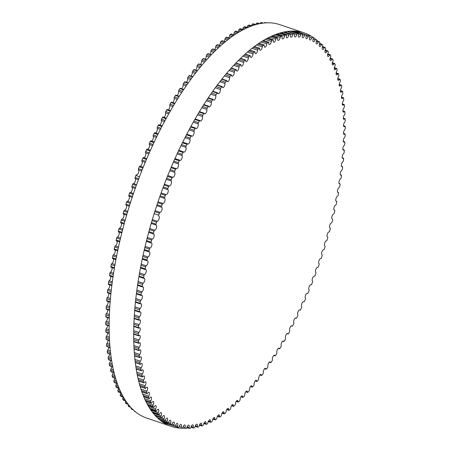 <?xml version="1.0" encoding="UTF-8"?>
<svg xmlns="http://www.w3.org/2000/svg" width="451" height="451" viewBox="0 0 451 451"><rect width="100%" height="100%" fill="white"/><g stroke="black" fill="none" stroke-linecap="round" stroke-linejoin="round"><path stroke-width="0.68" d="M168.629 422.136A2.655 1.077 -71.3 0 1 170.388 420.27A2.655 1.077 -71.3 0 1 170.517 423.252A0.992 0.406 108.7 0 0 170.546 424.357A206.462 83.976 108.7 0 0 171.301 424.752A0.992 0.406 108.7 0 0 171.324 424.763A0.992 0.406 108.7 0 0 171.994 424.019A2.655 1.077 -71.3 0 1 173.798 422.046A2.655 1.077 -71.3 0 1 173.973 424.91A0.992 0.406 108.7 0 0 174.024 425.981A206.462 83.976 108.7 0 0 174.813 426.285A0.992 0.406 108.7 0 0 174.819 426.285A0.992 0.406 108.7 0 0 175.512 425.507A2.655 1.077 -71.3 0 1 177.356 423.416A2.655 1.077 -71.3 0 1 177.564 426.167A0.992 0.406 108.7 0 0 177.643 427.198A0.992 0.406 108.7 0 0 177.649 427.198A206.462 83.976 108.7 0 0 178.466 427.413A0.992 0.406 108.7 0 0 179.16 426.584A2.655 1.077 -71.3 0 1 181.043 424.38A2.655 1.077 -71.3 0 1 181.291 427.018A0.992 0.406 108.7 0 0 181.381 428.005A0.992 0.406 108.7 0 0 181.409 428.01A206.462 83.976 108.7 0 0 182.255 428.134A0.992 0.406 108.7 0 0 182.943 427.26A2.655 1.077 -71.3 0 1 184.865 424.943A2.655 1.077 -71.3 0 1 185.141 427.463A0.992 0.406 108.7 0 0 185.243 428.405A0.992 0.406 108.7 0 0 185.288 428.416A206.462 83.976 108.7 0 0 186.162 428.45A0.992 0.406 108.7 0 0 186.844 427.531A2.655 1.077 -71.3 0 1 188.8 425.096A2.655 1.077 -71.3 0 1 189.11 427.503A0.992 0.406 108.7 0 0 189.223 428.399A0.992 0.406 108.7 0 0 189.29 428.411A206.462 83.976 108.7 0 0 190.187 428.354A0.992 0.406 108.7 0 0 190.863 427.39A2.655 1.077 -71.3 0 1 192.848 424.842A2.655 1.077 -71.3 0 1 193.186 427.131A0.992 0.406 108.7 0 0 193.31 427.988A0.992 0.406 108.7 0 0 193.394 427.993A206.462 83.976 108.7 0 0 194.319 427.847A0.992 0.406 108.7 0 0 194.984 426.843A2.655 1.077 -71.3 0 1 197.002 424.177A2.655 1.077 -71.3 0 1 197.363 426.358A0.992 0.406 108.7 0 0 197.499 427.17A0.992 0.406 108.7 0 0 197.606 427.176A206.462 83.976 108.7 0 0 198.547 426.939A0.992 0.406 108.7 0 0 199.207 425.896A2.655 1.077 -71.3 0 1 201.247 423.111A2.655 1.077 -71.3 0 1 201.636 425.175A0.992 0.406 108.7 0 0 201.777 425.947A0.992 0.406 108.7 0 0 201.907 425.947A206.462 83.976 108.7 0 0 202.865 425.62A0.992 0.406 108.7 0 0 203.514 424.538A2.655 1.077 -71.3 0 1 205.583 421.646A2.655 1.077 -71.3 0 1 205.989 423.59A0.992 0.406 108.7 0 0 206.141 424.323A0.992 0.406 108.7 0 0 206.287 424.312A206.462 83.976 108.7 0 0 207.268 423.895A0.992 0.406 108.7 0 0 207.9 422.784A2.655 1.077 -71.3 0 1 209.991 419.774A2.655 1.077 -71.3 0 1 210.42 421.612A0.992 0.406 108.7 0 0 210.578 422.299A0.992 0.406 108.7 0 0 210.747 422.277A206.462 83.976 108.7 0 0 211.739 421.775A0.992 0.406 108.7 0 0 212.359 420.631A2.655 1.077 -71.3 0 1 214.473 417.508A2.655 1.077 -71.3 0 1 214.913 419.233A0.992 0.406 108.7 0 0 215.076 419.881A0.992 0.406 108.7 0 0 215.268 419.847A206.462 83.976 108.7 0 0 216.277 419.255A0.992 0.406 108.7 0 0 216.875 418.083A2.655 1.077 -71.3 0 1 219.006 414.847A2.655 1.077 -71.3 0 1 219.462 416.465A0.992 0.406 108.7 0 0 219.631 417.074A0.992 0.406 108.7 0 0 219.846 417.023A206.462 83.976 108.7 0 0 220.86 416.352A0.992 0.406 108.7 0 0 221.447 415.145A2.655 1.077 -71.3 0 1 223.595 411.802A2.655 1.077 -71.3 0 1 224.057 413.313A0.992 0.406 108.7 0 0 224.232 413.883A0.992 0.406 108.7 0 0 224.468 413.821A206.462 83.976 108.7 0 0 225.494 413.06A0.992 0.406 108.7 0 0 226.064 411.831A2.655 1.077 -71.3 0 1 228.217 408.38A2.655 1.077 -71.3 0 1 228.691 409.784A0.992 0.406 108.7 0 0 228.866 410.309A0.992 0.406 108.7 0 0 229.125 410.235A206.462 83.976 108.7 0 0 230.157 409.39A0.992 0.406 108.7 0 0 230.709 408.138A2.655 1.077 -71.3 0 1 231.543 405.579A2.655 1.077 -71.3 0 1 232.874 404.581A2.655 1.077 -71.3 0 1 233.353 405.883A0.992 0.406 108.7 0 0 233.528 406.374A0.992 0.406 108.7 0 0 233.81 406.278A206.462 83.976 108.7 0 0 234.847 405.353A0.992 0.406 108.7 0 0 235.377 404.085A2.655 1.077 -71.3 0 1 236.189 401.463A2.655 1.077 -71.3 0 1 237.553 400.42A2.655 1.077 -71.3 0 1 238.032 401.621A0.992 0.406 108.7 0 0 238.207 402.072A0.992 0.406 108.7 0 0 238.511 401.954A206.462 83.976 108.7 0 0 239.554 400.95A0.992 0.406 108.7 0 0 240.062 399.665A2.655 1.077 -71.3 0 1 240.845 396.993A2.655 1.077 -71.3 0 1 242.238 395.899A2.655 1.077 -71.3 0 1 242.717 397.01A0.992 0.406 108.7 0 0 242.897 397.421A0.992 0.406 108.7 0 0 243.219 397.28A206.462 83.976 108.7 0 0 244.262 396.198A0.992 0.406 108.7 0 0 244.746 394.901A2.655 1.077 -71.3 0 1 245.507 392.173A2.655 1.077 -71.3 0 1 246.922 391.034A2.655 1.077 -71.3 0 1 247.402 392.049A0.992 0.406 108.7 0 0 247.576 392.426A0.992 0.406 108.7 0 0 247.926 392.263A206.462 83.976 108.7 0 0 248.963 391.107A0.992 0.406 108.7 0 0 249.426 389.794A2.655 1.077 -71.3 0 1 250.158 387.02A2.655 1.077 -71.3 0 1 251.602 385.836A2.655 1.077 -71.3 0 1 252.075 386.755A0.992 0.406 108.7 0 0 252.25 387.099A0.992 0.406 108.7 0 0 252.616 386.907A206.462 83.976 108.7 0 0 253.654 385.678A0.992 0.406 108.7 0 0 254.093 384.359A2.655 1.077 -71.3 0 1 254.792 381.54A2.655 1.077 -71.3 0 1 256.264 380.306A2.655 1.077 -71.3 0 1 256.726 381.14A0.992 0.406 108.7 0 0 256.895 381.45A0.992 0.406 108.7 0 0 257.29 381.23A206.462 83.976 108.7 0 0 258.316 379.934A0.992 0.406 108.7 0 0 258.733 378.609A2.655 1.077 -71.3 0 1 259.398 375.751A2.655 1.077 -71.3 0 1 260.898 374.465A2.655 1.077 -71.3 0 1 261.343 375.209A0.992 0.406 108.7 0 0 261.512 375.491A0.992 0.406 108.7 0 0 261.93 375.243A206.462 83.976 108.7 0 0 262.95 373.879A0.992 0.406 108.7 0 0 263.333 372.549A2.655 1.077 -71.3 0 1 263.965 369.657A2.655 1.077 -71.3 0 1 265.492 368.32A2.655 1.077 -71.3 0 1 265.927 368.986A0.992 0.406 108.7 0 0 266.09 369.234A0.992 0.406 108.7 0 0 266.524 368.957A206.462 83.976 108.7 0 0 267.533 367.526A0.992 0.406 108.7 0 0 267.894 366.195A2.655 1.077 -71.3 0 1 268.486 363.269A2.655 1.077 -71.3 0 1 270.036 361.882A2.655 1.077 -71.3 0 1 270.459 362.469A0.992 0.406 108.7 0 0 270.611 362.694A0.992 0.406 108.7 0 0 271.074 362.384A206.462 83.976 108.7 0 0 272.071 360.89A0.992 0.406 108.7 0 0 272.404 359.565A2.655 1.077 -71.3 0 1 272.956 356.611A2.655 1.077 -71.3 0 1 274.529 355.174A2.655 1.077 -71.3 0 1 274.93 355.687A0.992 0.406 108.7 0 0 275.076 355.878A0.992 0.406 108.7 0 0 275.555 355.54A206.462 83.976 108.7 0 0 276.542 353.99A0.992 0.406 108.7 0 0 276.846 352.665A2.655 1.077 -71.3 0 1 277.354 349.688A2.655 1.077 -71.3 0 1 278.955 348.2A2.655 1.077 -71.3 0 1 279.332 348.646A0.992 0.406 108.7 0 0 279.473 348.809A0.992 0.406 108.7 0 0 279.975 348.437A206.462 83.976 108.7 0 0 280.939 346.83A0.992 0.406 108.7 0 0 281.215 345.517A2.655 1.077 -71.3 0 1 281.678 342.523A2.655 1.077 -71.3 0 1 283.301 340.973A2.655 1.077 -71.3 0 1 283.656 341.356A0.992 0.406 108.7 0 0 283.786 341.497A0.992 0.406 108.7 0 0 284.31 341.086A206.462 83.976 108.7 0 0 285.257 339.434A0.992 0.406 108.7 0 0 285.506 338.126A2.655 1.077 -71.3 0 1 285.923 335.121A2.655 1.077 -71.3 0 1 287.569 333.52A2.655 1.077 -71.3 0 1 287.896 333.841A0.992 0.406 108.7 0 0 288.014 333.96A0.992 0.406 108.7 0 0 288.561 333.514A206.462 83.976 108.7 0 0 289.486 331.812A0.992 0.406 108.7 0 0 289.7 330.515A2.655 1.077 -71.3 0 1 290.066 327.499A2.655 1.077 -71.3 0 1 291.741 325.847A2.655 1.077 -71.3 0 1 292.039 326.112A0.992 0.406 108.7 0 0 292.147 326.214A0.992 0.406 108.7 0 0 292.71 325.729A206.462 83.976 108.7 0 0 293.612 323.976A0.992 0.406 108.7 0 0 293.798 322.702A2.655 1.077 -71.3 0 1 294.114 319.68A2.655 1.077 -71.3 0 1 295.811 317.972A2.655 1.077 -71.3 0 1 296.076 318.186A0.992 0.406 108.7 0 0 296.177 318.265A0.992 0.406 108.7 0 0 296.758 317.741A206.462 83.976 108.7 0 0 297.637 315.954A0.992 0.406 108.7 0 0 297.79 314.697A2.655 1.077 -71.3 0 1 298.055 311.675A2.655 1.077 -71.3 0 1 299.774 309.916A2.655 1.077 -71.3 0 1 300.005 310.079A0.992 0.406 108.7 0 0 300.09 310.141A0.992 0.406 108.7 0 0 300.687 309.583A206.462 83.976 108.7 0 0 301.544 307.751A0.992 0.406 108.7 0 0 301.668 306.517A2.655 1.077 -71.3 0 1 301.877 303.506A2.655 1.077 -71.3 0 1 303.619 301.685A2.655 1.077 -71.3 0 1 303.811 301.809A0.992 0.406 108.7 0 0 303.884 301.86A0.992 0.406 108.7 0 0 304.498 301.257A206.462 83.976 108.7 0 0 305.327 299.396A0.992 0.406 108.7 0 0 305.417 298.179A2.655 1.077 -71.3 0 1 305.569 295.18A2.655 1.077 -71.3 0 1 307.334 293.302A2.655 1.077 -71.3 0 1 307.486 293.392A0.992 0.406 108.7 0 0 307.548 293.426A0.992 0.406 108.7 0 0 308.18 292.784A206.462 83.976 108.7 0 0 308.98 290.895A0.992 0.406 108.7 0 0 309.042 289.705A2.655 1.077 -71.3 0 1 309.127 286.723A2.655 1.077 -71.3 0 1 310.914 284.79A2.655 1.077 -71.3 0 1 311.032 284.846A0.992 0.406 108.7 0 0 311.072 284.869A0.992 0.406 108.7 0 0 311.726 284.186A206.462 83.976 108.7 0 0 312.492 282.27A0.992 0.406 108.7 0 0 312.52 281.108A2.655 1.077 -71.3 0 1 312.549 278.149A2.655 1.077 -71.3 0 1 314.358 276.159A2.655 1.077 -71.3 0 1 314.426 276.192A0.992 0.406 108.7 0 0 314.454 276.204A0.992 0.406 108.7 0 0 315.125 275.476A206.462 83.976 108.7 0 0 315.858 273.537A0.992 0.406 108.7 0 0 315.852 272.41A2.655 1.077 -71.3 0 1 315.824 269.472A2.655 1.077 -71.3 0 1 317.651 267.426A2.655 1.077 -71.3 0 1 317.679 267.437A0.992 0.406 108.7 0 0 317.684 267.443A0.992 0.406 108.7 0 0 318.372 266.671A206.462 83.976 108.7 0 0 319.071 264.714A0.992 0.406 108.7 0 0 319.037 263.621A2.655 1.077 -71.3 0 1 318.93 260.746A2.655 1.077 -71.3 0 1 320.768 258.615A0.992 0.406 108.7 0 0 321.462 257.797A206.462 83.976 108.7 0 0 322.121 255.83A0.992 0.406 108.7 0 0 322.053 254.77A2.655 1.077 -71.3 0 1 321.867 251.985A2.655 1.077 -71.3 0 1 323.694 249.73A0.992 0.406 108.7 0 0 324.382 248.867A206.462 83.976 108.7 0 0 325.008 246.889A0.992 0.406 108.7 0 0 324.923 245.868A0.992 0.406 108.7 0 0 324.912 245.868A2.655 1.077 -71.3 0 1 324.872 245.857A2.655 1.077 -71.3 0 1 324.652 243.134A2.655 1.077 -71.3 0 1 326.451 240.806A0.992 0.406 108.7 0 0 327.138 239.898A206.462 83.976 108.7 0 0 327.719 237.914A0.992 0.406 108.7 0 0 327.629 236.938A0.992 0.406 108.7 0 0 327.595 236.933A2.655 1.077 -71.3 0 1 327.505 236.91A2.655 1.077 -71.3 0 1 327.268 234.249A2.655 1.077 -71.3 0 1 329.033 231.865A0.992 0.406 108.7 0 0 329.715 230.912A206.462 83.976 108.7 0 0 330.256 228.928A0.992 0.406 108.7 0 0 330.149 227.997A0.992 0.406 108.7 0 0 330.098 227.986A2.655 1.077 -71.3 0 1 329.963 227.964A2.655 1.077 -71.3 0 1 329.709 225.359A2.655 1.077 -71.3 0 1 331.434 222.918A0.992 0.406 108.7 0 0 332.105 221.926A206.462 83.976 108.7 0 0 332.613 219.941A0.992 0.406 108.7 0 0 332.494 219.056A0.992 0.406 108.7 0 0 332.421 219.045A2.655 1.077 -71.3 0 1 332.229 219.023A2.655 1.077 -71.3 0 1 331.959 216.48A2.655 1.077 -71.3 0 1 333.655 213.988A0.992 0.406 108.7 0 0 334.315 212.962A206.462 83.976 108.7 0 0 334.777 210.983A0.992 0.406 108.7 0 0 334.648 210.138A0.992 0.406 108.7 0 0 334.557 210.132A2.655 1.077 -71.3 0 1 334.309 210.115A2.655 1.077 -71.3 0 1 334.028 207.629A2.655 1.077 -71.3 0 1 335.679 205.098A0.992 0.406 108.7 0 0 336.328 204.032A206.462 83.976 108.7 0 0 336.745 202.065A0.992 0.406 108.7 0 0 336.609 201.259A0.992 0.406 108.7 0 0 336.497 201.259A2.655 1.077 -71.3 0 1 336.198 201.259A2.655 1.077 -71.3 0 1 335.899 198.829A2.655 1.077 -71.3 0 1 337.511 196.258A0.992 0.406 108.7 0 0 338.149 195.153A206.462 83.976 108.7 0 0 338.521 193.203A0.992 0.406 108.7 0 0 338.374 192.447A0.992 0.406 108.7 0 0 338.244 192.453A2.655 1.077 -71.3 0 1 337.889 192.464A2.655 1.077 -71.3 0 1 337.573 190.091A2.655 1.077 -71.3 0 1 339.146 187.492A0.992 0.406 108.7 0 0 339.766 186.359A206.462 83.976 108.7 0 0 340.099 184.425A0.992 0.406 108.7 0 0 339.941 183.709A0.992 0.406 108.7 0 0 339.789 183.72A2.655 1.077 -71.3 0 1 339.377 183.76A2.655 1.077 -71.3 0 1 339.051 181.443A2.655 1.077 -71.3 0 1 340.578 178.816A0.992 0.406 108.7 0 0 341.182 177.649A206.462 83.976 108.7 0 0 341.469 175.738A0.992 0.406 108.7 0 0 341.306 175.067A0.992 0.406 108.7 0 0 341.131 175.089A2.655 1.077 -71.3 0 1 340.663 175.151A2.655 1.077 -71.3 0 1 340.319 172.896A2.655 1.077 -71.3 0 1 341.802 170.247A0.992 0.406 108.7 0 0 342.394 169.052A206.462 83.976 108.7 0 0 342.636 167.169A0.992 0.406 108.7 0 0 342.467 166.537A0.992 0.406 108.7 0 0 342.27 166.571A2.655 1.077 -71.3 0 1 341.745 166.673A2.655 1.077 -71.3 0 1 341.39 164.468A2.655 1.077 -71.3 0 1 342.822 161.808A0.992 0.406 108.7 0 0 343.397 160.584A206.462 83.976 108.7 0 0 343.589 158.735A0.992 0.406 108.7 0 0 343.42 158.138A0.992 0.406 108.7 0 0 343.2 158.188A2.655 1.077 -71.3 0 1 342.613 158.329A2.655 1.077 -71.3 0 1 342.247 156.181A2.655 1.077 -71.3 0 1 343.634 153.509A0.992 0.406 108.7 0 0 344.186 152.263A206.462 83.976 108.7 0 0 344.333 150.448A0.992 0.406 108.7 0 0 344.158 149.895A0.992 0.406 108.7 0 0 343.921 149.957A2.655 1.077 -71.3 0 1 343.273 150.138A2.655 1.077 -71.3 0 1 342.895 148.052A2.655 1.077 -71.3 0 1 344.231 145.369A0.992 0.406 108.7 0 0 344.767 144.106A206.462 83.976 108.7 0 0 344.868 142.324A0.992 0.406 108.7 0 0 344.694 141.811A0.992 0.406 108.7 0 0 344.429 141.896A2.655 1.077 -71.3 0 1 343.724 142.121A2.655 1.077 -71.3 0 1 343.329 140.092A2.655 1.077 -71.3 0 1 344.62 137.408A0.992 0.406 108.7 0 0 345.133 136.129A206.462 83.976 108.7 0 0 345.19 134.392A0.992 0.406 108.7 0 0 345.009 133.913A0.992 0.406 108.7 0 0 344.722 134.02A2.655 1.077 -71.3 0 1 343.961 134.297A2.655 1.077 -71.3 0 1 343.555 132.323A2.655 1.077 -71.3 0 1 344.795 129.64A0.992 0.406 108.7 0 0 345.291 128.343A206.462 83.976 108.7 0 0 345.291 126.652A0.992 0.406 108.7 0 0 345.116 126.218A0.992 0.406 108.7 0 0 344.806 126.342A2.655 1.077 -71.3 0 1 343.978 126.675A2.655 1.077 -71.3 0 1 343.566 124.758A2.655 1.077 -71.3 0 1 344.756 122.086A0.992 0.406 108.7 0 0 345.229 120.778A206.462 83.976 108.7 0 0 345.184 119.132A0.992 0.406 108.7 0 0 345.004 118.731A0.992 0.406 108.7 0 0 344.671 118.878A2.655 1.077 -71.3 0 1 343.786 119.278A2.655 1.077 -71.3 0 1 343.369 117.418A2.655 1.077 -71.3 0 1 344.508 114.757A0.992 0.406 108.7 0 0 344.953 113.438A206.462 83.976 108.7 0 0 344.863 111.848A0.992 0.406 108.7 0 0 344.682 111.482A0.992 0.406 108.7 0 0 344.327 111.651A2.655 1.077 -71.3 0 1 343.386 112.113A2.655 1.077 -71.3 0 1 342.952 110.309A2.655 1.077 -71.3 0 1 344.04 107.665A0.992 0.406 108.7 0 0 344.463 106.34A206.462 83.976 108.7 0 0 344.327 104.807A0.992 0.406 108.7 0 0 344.147 104.474A0.992 0.406 108.7 0 0 343.775 104.671A2.655 1.077 -71.3 0 1 342.766 105.207A2.655 1.077 -71.3 0 1 342.332 103.454A2.655 1.077 -71.3 0 1 343.363 100.832A0.992 0.406 108.7 0 0 343.758 99.502A206.462 83.976 108.7 0 0 343.577 98.025A0.992 0.406 108.7 0 0 343.403 97.726A0.992 0.406 108.7 0 0 343.002 97.952A2.655 1.077 -71.3 0 1 341.937 98.56A2.655 1.077 -71.3 0 1 341.492 96.864A2.655 1.077 -71.3 0 1 342.478 94.265A0.992 0.406 108.7 0 0 342.845 92.94A206.462 83.976 108.7 0 0 342.613 91.525A0.992 0.406 108.7 0 0 342.45 91.254A0.992 0.406 108.7 0 0 342.027 91.508A2.655 1.077 -71.3 0 1 340.9 92.196A2.655 1.077 -71.3 0 1 340.449 90.555A2.655 1.077 -71.3 0 1 341.379 87.984A0.992 0.406 108.7 0 0 341.723 86.66A206.462 83.976 108.7 0 0 341.446 85.312A0.992 0.406 108.7 0 0 341.289 85.07A0.992 0.406 108.7 0 0 340.843 85.357A2.655 1.077 -71.3 0 1 339.659 86.124A2.655 1.077 -71.3 0 1 339.203 84.534A2.655 1.077 -71.3 0 1 340.082 82.003A0.992 0.406 108.7 0 0 340.392 80.678A206.462 83.976 108.7 0 0 340.071 79.399A0.992 0.406 108.7 0 0 339.919 79.184A0.992 0.406 108.7 0 0 339.451 79.506A2.655 1.077 -71.3 0 1 338.211 80.357A2.655 1.077 -71.3 0 1 338.577 76.326A0.992 0.406 108.7 0 0 338.859 75.007A206.462 83.976 108.7 0 0 338.492 73.801A0.992 0.406 108.7 0 0 338.346 73.614A0.992 0.406 108.7 0 0 337.861 73.97A2.655 1.077 -71.3 0 1 336.559 74.911A2.655 1.077 -71.3 0 1 336.869 70.97A0.992 0.406 108.7 0 0 337.123 69.663A206.462 83.976 108.7 0 0 336.717 68.529A0.992 0.406 108.7 0 0 336.576 68.366A0.992 0.406 108.7 0 0 336.068 68.755A2.655 1.077 -71.3 0 1 334.71 69.787A2.655 1.077 -71.3 0 1 334.969 65.947A0.992 0.406 108.7 0 0 335.194 64.656A206.462 83.976 108.7 0 0 334.738 63.591A0.992 0.406 108.7 0 0 334.608 63.456A0.992 0.406 108.7 0 0 334.084 63.879A2.655 1.077 -71.3 0 1 332.669 65.006A2.655 1.077 -71.3 0 1 332.872 61.268A0.992 0.406 108.7 0 0 333.069 59.989A206.462 83.976 108.7 0 0 332.573 59.002A0.992 0.406 108.7 0 0 332.455 58.889A0.992 0.406 108.7 0 0 331.902 59.352A2.655 1.077 -71.3 0 1 330.436 60.575A2.655 1.077 -71.3 0 1 330.589 56.939A0.992 0.406 108.7 0 0 330.752 55.676A206.462 83.976 108.7 0 0 330.217 54.774A0.992 0.406 108.7 0 0 330.109 54.678A0.992 0.406 108.7 0 0 329.54 55.174A2.655 1.077 -71.3 0 1 328.024 56.505A2.655 1.077 -71.3 0 1 328.119 52.97A0.992 0.406 108.7 0 0 328.255 51.73A206.462 83.976 108.7 0 0 327.674 50.907A0.992 0.406 108.7 0 0 327.584 50.833A0.992 0.406 108.7 0 0 326.992 51.369A2.655 1.077 -71.3 0 1 325.425 52.801A2.655 1.077 -71.3 0 1 325.47 49.373A0.992 0.406 108.7 0 0 325.577 48.156A206.462 83.976 108.7 0 0 324.957 47.411A0.992 0.406 108.7 0 0 324.878 47.355A0.992 0.406 108.7 0 0 324.269 47.93A2.655 1.077 -71.3 0 1 322.651 49.469A2.655 1.077 -71.3 0 1 322.651 46.154A0.992 0.406 108.7 0 0 322.724 44.953A206.462 83.976 108.7 0 0 322.07 44.299A0.992 0.406 108.7 0 0 322.003 44.26A0.992 0.406 108.7 0 0 321.377 44.874A2.655 1.077 -71.3 0 1 319.708 46.521A2.655 1.077 -71.3 0 1 319.663 43.313A0.992 0.406 108.7 0 0 319.703 42.146A206.462 83.976 108.7 0 0 319.015 41.577A0.992 0.406 108.7 0 0 318.964 41.548A0.992 0.406 108.7 0 0 318.321 42.202A2.655 1.077 -71.3 0 1 316.602 43.956A2.655 1.077 -71.3 0 1 316.517 40.861A0.992 0.406 108.7 0 0 316.523 39.722A206.462 83.976 108.7 0 0 315.801 39.243A0.992 0.406 108.7 0 0 315.762 39.226A0.992 0.406 108.7 0 0 315.102 39.925A2.655 1.077 -71.3 0 1 313.344 41.785A2.655 1.077 -71.3 0 1 313.214 38.809A0.992 0.406 108.7 0 0 313.191 37.704A206.462 83.976 108.7 0 0 312.43 37.309A0.992 0.406 108.7 0 0 312.408 37.298A0.992 0.406 108.7 0 0 311.737 38.036A2.655 1.077 -71.3 0 1 309.933 40.015A2.655 1.077 -71.3 0 1 309.758 37.151A0.992 0.406 108.7 0 0 309.707 36.08A206.462 83.976 108.7 0 0 308.918 35.776A0.992 0.406 108.7 0 0 308.912 35.77A0.992 0.406 108.7 0 0 308.219 36.554A2.655 1.077 -71.3 0 1 306.376 38.645A2.655 1.077 -71.3 0 1 306.167 35.894A0.992 0.406 108.7 0 0 306.094 34.862A0.992 0.406 108.7 0 0 306.082 34.862A206.462 83.976 108.7 0 0 305.265 34.642A0.992 0.406 108.7 0 0 304.572 35.477A2.655 1.077 -71.3 0 1 302.689 37.681A2.655 1.077 -71.3 0 1 302.441 35.043A0.992 0.406 108.7 0 0 302.35 34.056A0.992 0.406 108.7 0 0 302.328 34.05A206.462 83.976 108.7 0 0 301.477 33.921A0.992 0.406 108.7 0 0 300.789 34.8A2.655 1.077 -71.3 0 1 298.866 37.117A2.655 1.077 -71.3 0 1 298.59 34.597A0.992 0.406 108.7 0 0 298.489 33.65A0.992 0.406 108.7 0 0 298.444 33.645A206.462 83.976 108.7 0 0 297.57 33.611A0.992 0.406 108.7 0 0 296.888 34.53A2.655 1.077 -71.3 0 1 294.931 36.965A2.655 1.077 -71.3 0 1 294.621 34.558A0.992 0.406 108.7 0 0 294.509 33.656A0.992 0.406 108.7 0 0 294.447 33.65A206.462 83.976 108.7 0 0 293.545 33.707A0.992 0.406 108.7 0 0 292.868 34.671A2.655 1.077 -71.3 0 1 290.884 37.219A2.655 1.077 -71.3 0 1 290.545 34.93A0.992 0.406 108.7 0 0 290.421 34.073A0.992 0.406 108.7 0 0 290.337 34.062A206.462 83.976 108.7 0 0 289.412 34.208A0.992 0.406 108.7 0 0 288.747 35.212A2.655 1.077 -71.3 0 1 286.729 37.878A2.655 1.077 -71.3 0 1 286.368 35.702A0.992 0.406 108.7 0 0 286.233 34.89A0.992 0.406 108.7 0 0 286.126 34.885A206.462 83.976 108.7 0 0 285.184 35.122A0.992 0.406 108.7 0 0 284.53 36.165A2.655 1.077 -71.3 0 1 282.484 38.949A2.655 1.077 -71.3 0 1 282.095 36.886A0.992 0.406 108.7 0 0 281.954 36.114A0.992 0.406 108.7 0 0 281.824 36.114A206.462 83.976 108.7 0 0 280.866 36.441A0.992 0.406 108.7 0 0 280.218 37.523A2.655 1.077 -71.3 0 1 278.149 40.415A2.655 1.077 -71.3 0 1 277.743 38.465A0.992 0.406 108.7 0 0 277.59 37.737A0.992 0.406 108.7 0 0 277.444 37.749A206.462 83.976 108.7 0 0 276.463 38.166A0.992 0.406 108.7 0 0 275.832 39.276A2.655 1.077 -71.3 0 1 273.74 42.287A2.655 1.077 -71.3 0 1 273.312 40.449A0.992 0.406 108.7 0 0 273.154 39.761A0.992 0.406 108.7 0 0 272.985 39.784A206.462 83.976 108.7 0 0 271.992 40.286A0.992 0.406 108.7 0 0 271.372 41.43A2.655 1.077 -71.3 0 1 269.258 44.553A2.655 1.077 -71.3 0 1 268.819 42.828A0.992 0.406 108.7 0 0 268.655 42.18A0.992 0.406 108.7 0 0 268.463 42.214A206.462 83.976 108.7 0 0 267.454 42.806A0.992 0.406 108.7 0 0 266.857 43.978A2.655 1.077 -71.3 0 1 264.726 47.214A2.655 1.077 -71.3 0 1 264.269 45.596A0.992 0.406 108.7 0 0 264.1 44.987A0.992 0.406 108.7 0 0 263.886 45.032A206.462 83.976 108.7 0 0 262.871 45.709A0.992 0.406 108.7 0 0 262.285 46.915A2.655 1.077 -71.3 0 1 260.137 50.258A2.655 1.077 -71.3 0 1 259.675 48.747A0.992 0.406 108.7 0 0 259.5 48.178A0.992 0.406 108.7 0 0 259.263 48.24A206.462 83.976 108.7 0 0 258.237 49.001A0.992 0.406 108.7 0 0 257.668 50.23A2.655 1.077 -71.3 0 1 255.514 53.68A2.655 1.077 -71.3 0 1 255.04 52.277A0.992 0.406 108.7 0 0 254.866 51.747A0.992 0.406 108.7 0 0 254.606 51.826A206.462 83.976 108.7 0 0 253.575 52.671A0.992 0.406 108.7 0 0 253.022 53.917A2.655 1.077 -71.3 0 1 252.188 56.482A2.655 1.077 -71.3 0 1 250.857 57.48A2.655 1.077 -71.3 0 1 250.378 56.172A0.992 0.406 108.7 0 0 250.204 55.687A0.992 0.406 108.7 0 0 249.922 55.783A206.462 83.976 108.7 0 0 248.884 56.708A0.992 0.406 108.7 0 0 248.354 57.976A2.655 1.077 -71.3 0 1 247.543 60.597A2.655 1.077 -71.3 0 1 246.184 61.64A2.655 1.077 -71.3 0 1 245.699 60.44A0.992 0.406 108.7 0 0 245.524 59.989A0.992 0.406 108.7 0 0 245.22 60.107A206.462 83.976 108.7 0 0 244.183 61.111A0.992 0.406 108.7 0 0 243.67 62.396A2.655 1.077 -71.3 0 1 242.886 65.068A2.655 1.077 -71.3 0 1 241.494 66.156A2.655 1.077 -71.3 0 1 241.014 65.051A0.992 0.406 108.7 0 0 240.834 64.64A0.992 0.406 108.7 0 0 240.513 64.781A206.462 83.976 108.7 0 0 239.47 65.863A0.992 0.406 108.7 0 0 238.985 67.16A2.655 1.077 -71.3 0 1 238.224 69.888A2.655 1.077 -71.3 0 1 236.809 71.021A2.655 1.077 -71.3 0 1 236.33 70.012A0.992 0.406 108.7 0 0 236.155 69.634A0.992 0.406 108.7 0 0 235.805 69.798A206.462 83.976 108.7 0 0 234.768 70.954A0.992 0.406 108.7 0 0 234.306 72.267A2.655 1.077 -71.3 0 1 233.573 75.041A2.655 1.077 -71.3 0 1 232.13 76.225A2.655 1.077 -71.3 0 1 231.656 75.306A0.992 0.406 108.7 0 0 231.481 74.962A0.992 0.406 108.7 0 0 231.115 75.154A206.462 83.976 108.7 0 0 230.078 76.382A0.992 0.406 108.7 0 0 229.638 77.702A2.655 1.077 -71.3 0 1 228.939 80.52A2.655 1.077 -71.3 0 1 227.467 81.755A2.655 1.077 -71.3 0 1 227.005 80.921A0.992 0.406 108.7 0 0 226.836 80.611A0.992 0.406 108.7 0 0 226.441 80.83A206.462 83.976 108.7 0 0 225.415 82.127A0.992 0.406 108.7 0 0 224.998 83.452A2.655 1.077 -71.3 0 1 224.333 86.31A2.655 1.077 -71.3 0 1 222.833 87.595A2.655 1.077 -71.3 0 1 222.388 86.851A0.992 0.406 108.7 0 0 222.219 86.569A0.992 0.406 108.7 0 0 221.802 86.817A206.462 83.976 108.7 0 0 220.781 88.182A0.992 0.406 108.7 0 0 220.398 89.512A2.655 1.077 -71.3 0 1 219.767 92.404A2.655 1.077 -71.3 0 1 218.239 93.74A2.655 1.077 -71.3 0 1 217.805 93.075A0.992 0.406 108.7 0 0 217.641 92.827A0.992 0.406 108.7 0 0 217.207 93.103A206.462 83.976 108.7 0 0 216.198 94.535A0.992 0.406 108.7 0 0 215.837 95.866A2.655 1.077 -71.3 0 1 215.245 98.786A2.655 1.077 -71.3 0 1 213.695 100.178A2.655 1.077 -71.3 0 1 213.278 99.586A0.992 0.406 108.7 0 0 213.12 99.367A0.992 0.406 108.7 0 0 212.658 99.677A206.462 83.976 108.7 0 0 211.666 101.171A0.992 0.406 108.7 0 0 211.327 102.495A2.655 1.077 -71.3 0 1 210.78 105.449A2.655 1.077 -71.3 0 1 209.202 106.887A2.655 1.077 -71.3 0 1 208.802 106.374A0.992 0.406 108.7 0 0 208.655 106.182A0.992 0.406 108.7 0 0 208.176 106.521A206.462 83.976 108.7 0 0 207.189 108.071A0.992 0.406 108.7 0 0 206.885 109.396A2.655 1.077 -71.3 0 1 206.378 112.367A2.655 1.077 -71.3 0 1 204.777 113.861A2.655 1.077 -71.3 0 1 204.399 113.415A0.992 0.406 108.7 0 0 204.258 113.252A0.992 0.406 108.7 0 0 203.756 113.624A206.462 83.976 108.7 0 0 202.792 115.23A0.992 0.406 108.7 0 0 202.516 116.544A2.655 1.077 -71.3 0 1 202.054 119.538A2.655 1.077 -71.3 0 1 200.43 121.082A2.655 1.077 -71.3 0 1 200.075 120.705A0.992 0.406 108.7 0 0 199.945 120.558A0.992 0.406 108.7 0 0 199.421 120.969A206.462 83.976 108.7 0 0 198.474 122.627A0.992 0.406 108.7 0 0 198.226 123.935A2.655 1.077 -71.3 0 1 197.814 126.94A2.655 1.077 -71.3 0 1 196.162 128.541A2.655 1.077 -71.3 0 1 195.835 128.219A0.992 0.406 108.7 0 0 195.717 128.101A0.992 0.406 108.7 0 0 195.176 128.546A206.462 83.976 108.7 0 0 194.246 130.249A0.992 0.406 108.7 0 0 194.031 131.54A2.655 1.077 -71.3 0 1 193.665 134.556A2.655 1.077 -71.3 0 1 191.991 136.213A2.655 1.077 -71.3 0 1 191.692 135.948A0.992 0.406 108.7 0 0 191.585 135.847A0.992 0.406 108.7 0 0 191.021 136.332A206.462 83.976 108.7 0 0 190.119 138.079A0.992 0.406 108.7 0 0 189.933 139.359A2.655 1.077 -71.3 0 1 189.617 142.381A2.655 1.077 -71.3 0 1 187.92 144.089A2.655 1.077 -71.3 0 1 187.655 143.875A0.992 0.406 108.7 0 0 187.554 143.796A0.992 0.406 108.7 0 0 186.973 144.314A206.462 83.976 108.7 0 0 186.094 146.107A0.992 0.406 108.7 0 0 185.942 147.364A2.655 1.077 -71.3 0 1 185.677 150.38A2.655 1.077 -71.3 0 1 183.957 152.145A2.655 1.077 -71.3 0 1 183.726 151.981A0.992 0.406 108.7 0 0 183.642 151.919A0.992 0.406 108.7 0 0 183.044 152.477A206.462 83.976 108.7 0 0 182.187 154.304A0.992 0.406 108.7 0 0 182.063 155.544A2.655 1.077 -71.3 0 1 181.86 158.555A2.655 1.077 -71.3 0 1 180.112 160.376A2.655 1.077 -71.3 0 1 179.921 160.252A0.992 0.406 108.7 0 0 179.848 160.201A0.992 0.406 108.7 0 0 179.233 160.804A206.462 83.976 108.7 0 0 178.404 162.664A0.992 0.406 108.7 0 0 178.314 163.876A2.655 1.077 -71.3 0 1 178.162 166.881A2.655 1.077 -71.3 0 1 176.397 168.753A2.655 1.077 -71.3 0 1 176.245 168.668A0.992 0.406 108.7 0 0 176.189 168.635A0.992 0.406 108.7 0 0 175.552 169.277A206.462 83.976 108.7 0 0 174.751 171.166A0.992 0.406 108.7 0 0 174.695 172.355A2.655 1.077 -71.3 0 1 174.605 175.338A2.655 1.077 -71.3 0 1 172.818 177.271A2.655 1.077 -71.3 0 1 172.705 177.215A0.992 0.406 108.7 0 0 172.66 177.192A0.992 0.406 108.7 0 0 172.006 177.874A206.462 83.976 108.7 0 0 171.239 179.791A0.992 0.406 108.7 0 0 171.211 180.952A2.655 1.077 -71.3 0 1 171.183 183.912A2.655 1.077 -71.3 0 1 169.373 185.902A2.655 1.077 -71.3 0 1 169.305 185.868A0.992 0.406 108.7 0 0 169.277 185.857A0.992 0.406 108.7 0 0 168.606 186.584A206.462 83.976 108.7 0 0 167.873 188.524A0.992 0.406 108.7 0 0 167.879 189.651A2.655 1.077 -71.3 0 1 167.913 192.588A2.655 1.077 -71.3 0 1 166.081 194.629A2.655 1.077 -71.3 0 1 166.058 194.623A0.992 0.406 108.7 0 0 166.047 194.618A0.992 0.406 108.7 0 0 165.359 195.384A206.462 83.976 108.7 0 0 164.666 197.341A0.992 0.406 108.7 0 0 164.694 198.44A2.655 1.077 -71.3 0 1 164.801 201.315A2.655 1.077 -71.3 0 1 162.963 203.446A0.992 0.406 108.7 0 0 162.27 204.264A206.462 83.976 108.7 0 0 161.61 206.231A0.992 0.406 108.7 0 0 161.678 207.291A2.655 1.077 -71.3 0 1 161.864 210.076A2.655 1.077 -71.3 0 1 160.037 212.331A0.992 0.406 108.7 0 0 159.35 213.193A206.462 83.976 108.7 0 0 158.724 215.172A0.992 0.406 108.7 0 0 158.808 216.192A0.992 0.406 108.7 0 0 158.82 216.192A2.655 1.077 -71.3 0 1 158.859 216.204A2.655 1.077 -71.3 0 1 159.079 218.927A2.655 1.077 -71.3 0 1 157.281 221.255A0.992 0.406 108.7 0 0 156.593 222.163A206.462 83.976 108.7 0 0 156.012 224.147A0.992 0.406 108.7 0 0 156.108 225.122A0.992 0.406 108.7 0 0 156.136 225.128A2.655 1.077 -71.3 0 1 156.226 225.15A2.655 1.077 -71.3 0 1 156.463 227.811A2.655 1.077 -71.3 0 1 154.699 230.196A0.992 0.406 108.7 0 0 154.022 231.149A206.462 83.976 108.7 0 0 153.475 233.133A0.992 0.406 108.7 0 0 153.582 234.063A0.992 0.406 108.7 0 0 153.633 234.075A2.655 1.077 -71.3 0 1 153.774 234.097A2.655 1.077 -71.3 0 1 154.022 236.702A2.655 1.077 -71.3 0 1 152.297 239.143A0.992 0.406 108.7 0 0 151.626 240.135A206.462 83.976 108.7 0 0 151.124 242.119A0.992 0.406 108.7 0 0 151.243 243.004A0.992 0.406 108.7 0 0 151.31 243.016A2.655 1.077 -71.3 0 1 151.502 243.033A2.655 1.077 -71.3 0 1 151.773 245.581A2.655 1.077 -71.3 0 1 150.076 248.073A0.992 0.406 108.7 0 0 149.422 249.099A206.462 83.976 108.7 0 0 148.96 251.077A0.992 0.406 108.7 0 0 149.084 251.923A0.992 0.406 108.7 0 0 149.18 251.929A2.655 1.077 -71.3 0 1 149.422 251.946A2.655 1.077 -71.3 0 1 149.704 254.432A2.655 1.077 -71.3 0 1 148.052 256.963A0.992 0.406 108.7 0 0 147.404 258.028A206.462 83.976 108.7 0 0 146.987 259.996A0.992 0.406 108.7 0 0 147.122 260.796A0.992 0.406 108.7 0 0 147.235 260.802A2.655 1.077 -71.3 0 1 147.533 260.802A2.655 1.077 -71.3 0 1 147.832 263.232A2.655 1.077 -71.3 0 1 146.22 265.802A0.992 0.406 108.7 0 0 145.583 266.902A206.462 83.976 108.7 0 0 145.211 268.858A0.992 0.406 108.7 0 0 145.357 269.613A0.992 0.406 108.7 0 0 145.487 269.608A2.655 1.077 -71.3 0 1 145.842 269.597A2.655 1.077 -71.3 0 1 146.158 271.97A2.655 1.077 -71.3 0 1 144.585 274.569A0.992 0.406 108.7 0 0 143.965 275.702A206.462 83.976 108.7 0 0 143.632 277.636A0.992 0.406 108.7 0 0 143.79 278.352A0.992 0.406 108.7 0 0 143.942 278.34A2.655 1.077 -71.3 0 1 144.354 278.301A2.655 1.077 -71.3 0 1 144.681 280.618A2.655 1.077 -71.3 0 1 143.159 283.245A0.992 0.406 108.7 0 0 142.55 284.412A206.462 83.976 108.7 0 0 142.262 286.323A0.992 0.406 108.7 0 0 142.426 286.994A0.992 0.406 108.7 0 0 142.601 286.971A2.655 1.077 -71.3 0 1 143.068 286.904A2.655 1.077 -71.3 0 1 143.412 289.164A2.655 1.077 -71.3 0 1 141.93 291.814A0.992 0.406 108.7 0 0 141.338 293.003A206.462 83.976 108.7 0 0 141.095 294.892A0.992 0.406 108.7 0 0 141.264 295.523A0.992 0.406 108.7 0 0 141.462 295.484A2.655 1.077 -71.3 0 1 141.986 295.388A2.655 1.077 -71.3 0 1 142.347 297.592A2.655 1.077 -71.3 0 1 140.909 300.253A0.992 0.406 108.7 0 0 140.334 301.477A206.462 83.976 108.7 0 0 140.143 303.326A0.992 0.406 108.7 0 0 140.312 303.918A0.992 0.406 108.7 0 0 140.532 303.867A2.655 1.077 -71.3 0 1 141.118 303.732A2.655 1.077 -71.3 0 1 141.484 305.879A2.655 1.077 -71.3 0 1 140.098 308.552A0.992 0.406 108.7 0 0 139.545 309.798A206.462 83.976 108.7 0 0 139.398 311.613A0.992 0.406 108.7 0 0 139.573 312.165A0.992 0.406 108.7 0 0 139.81 312.098A2.655 1.077 -71.3 0 1 140.458 311.923A2.655 1.077 -71.3 0 1 140.836 314.009A2.655 1.077 -71.3 0 1 139.5 316.692A0.992 0.406 108.7 0 0 138.964 317.955A206.462 83.976 108.7 0 0 138.863 319.736A0.992 0.406 108.7 0 0 139.043 320.249A0.992 0.406 108.7 0 0 139.303 320.165A2.655 1.077 -71.3 0 1 140.007 319.939A2.655 1.077 -71.3 0 1 140.402 321.969A2.655 1.077 -71.3 0 1 139.111 324.652A0.992 0.406 108.7 0 0 138.598 325.932A206.462 83.976 108.7 0 0 138.542 327.668A0.992 0.406 108.7 0 0 138.722 328.148A0.992 0.406 108.7 0 0 139.009 328.04A2.655 1.077 -71.3 0 1 139.776 327.764A2.655 1.077 -71.3 0 1 140.176 329.737A2.655 1.077 -71.3 0 1 138.936 332.421A0.992 0.406 108.7 0 0 138.446 333.712A206.462 83.976 108.7 0 0 138.44 335.409A0.992 0.406 108.7 0 0 138.62 335.843A0.992 0.406 108.7 0 0 138.925 335.719A2.655 1.077 -71.3 0 1 139.754 335.386A2.655 1.077 -71.3 0 1 140.165 337.303A2.655 1.077 -71.3 0 1 138.976 339.975A0.992 0.406 108.7 0 0 138.508 341.283A206.462 83.976 108.7 0 0 138.547 342.923A0.992 0.406 108.7 0 0 138.728 343.329A0.992 0.406 108.7 0 0 139.06 343.177A2.655 1.077 -71.3 0 1 139.945 342.783A2.655 1.077 -71.3 0 1 140.362 344.643A2.655 1.077 -71.3 0 1 139.229 347.304A0.992 0.406 108.7 0 0 138.778 348.623A206.462 83.976 108.7 0 0 138.869 350.213A0.992 0.406 108.7 0 0 139.049 350.579A0.992 0.406 108.7 0 0 139.404 350.41A2.655 1.077 -71.3 0 1 140.346 349.942A2.655 1.077 -71.3 0 1 140.78 351.752A2.655 1.077 -71.3 0 1 139.692 354.396A0.992 0.406 108.7 0 0 139.269 355.721A206.462 83.976 108.7 0 0 139.41 357.254A0.992 0.406 108.7 0 0 139.584 357.587A0.992 0.406 108.7 0 0 139.957 357.389A2.655 1.077 -71.3 0 1 140.966 356.854A2.655 1.077 -71.3 0 1 141.405 358.607A2.655 1.077 -71.3 0 1 140.368 361.228A0.992 0.406 108.7 0 0 139.973 362.559A206.462 83.976 108.7 0 0 140.154 364.03A0.992 0.406 108.7 0 0 140.329 364.335A0.992 0.406 108.7 0 0 140.729 364.109A2.655 1.077 -71.3 0 1 141.794 363.5A2.655 1.077 -71.3 0 1 142.24 365.197A2.655 1.077 -71.3 0 1 141.253 367.79A0.992 0.406 108.7 0 0 140.887 369.121A206.462 83.976 108.7 0 0 141.118 370.536A0.992 0.406 108.7 0 0 141.281 370.807A0.992 0.406 108.7 0 0 141.704 370.547A2.655 1.077 -71.3 0 1 142.832 369.865A2.655 1.077 -71.3 0 1 143.283 371.506A2.655 1.077 -71.3 0 1 142.353 374.071A0.992 0.406 108.7 0 0 142.009 375.401A206.462 83.976 108.7 0 0 142.285 376.748A0.992 0.406 108.7 0 0 142.448 376.991A0.992 0.406 108.7 0 0 142.888 376.703A2.655 1.077 -71.3 0 1 144.072 375.937A2.655 1.077 -71.3 0 1 144.529 377.521A2.655 1.077 -71.3 0 1 143.649 380.058A0.992 0.406 108.7 0 0 143.339 381.383A206.462 83.976 108.7 0 0 143.66 382.662A0.992 0.406 108.7 0 0 143.813 382.876A0.992 0.406 108.7 0 0 144.281 382.555A2.655 1.077 -71.3 0 1 145.521 381.704A2.655 1.077 -71.3 0 1 145.154 385.735A0.992 0.406 108.7 0 0 144.872 387.048A206.462 83.976 108.7 0 0 145.239 388.26A0.992 0.406 108.7 0 0 145.385 388.446A0.992 0.406 108.7 0 0 145.87 388.091A2.655 1.077 -71.3 0 1 147.173 387.15A2.655 1.077 -71.3 0 1 146.863 391.085A0.992 0.406 108.7 0 0 146.609 392.398A206.462 83.976 108.7 0 0 147.015 393.531A0.992 0.406 108.7 0 0 147.156 393.689A0.992 0.406 108.7 0 0 147.663 393.306A2.655 1.077 -71.3 0 1 149.022 392.269A2.655 1.077 -71.3 0 1 148.768 396.108A0.992 0.406 108.7 0 0 148.537 397.404A206.462 83.976 108.7 0 0 148.993 398.47A0.992 0.406 108.7 0 0 149.123 398.605A0.992 0.406 108.7 0 0 149.647 398.182A2.655 1.077 -71.3 0 1 151.062 397.049A2.655 1.077 -71.3 0 1 150.859 400.792A0.992 0.406 108.7 0 0 150.662 402.072A206.462 83.976 108.7 0 0 151.158 403.053A0.992 0.406 108.7 0 0 151.277 403.171A0.992 0.406 108.7 0 0 151.829 402.709A2.655 1.077 -71.3 0 1 153.295 401.48A2.655 1.077 -71.3 0 1 153.143 405.122A0.992 0.406 108.7 0 0 152.979 406.385A206.462 83.976 108.7 0 0 153.515 407.287A0.992 0.406 108.7 0 0 153.622 407.383A0.992 0.406 108.7 0 0 154.191 406.881A2.655 1.077 -71.3 0 1 155.713 405.556A2.655 1.077 -71.3 0 1 155.612 409.085A0.992 0.406 108.7 0 0 155.477 410.331A206.462 83.976 108.7 0 0 156.057 411.154A0.992 0.406 108.7 0 0 156.153 411.227A0.992 0.406 108.7 0 0 156.739 410.692A2.655 1.077 -71.3 0 1 158.307 409.26A2.655 1.077 -71.3 0 1 158.262 412.688A0.992 0.406 108.7 0 0 158.154 413.905A206.462 83.976 108.7 0 0 158.775 414.649A0.992 0.406 108.7 0 0 158.853 414.706A0.992 0.406 108.7 0 0 159.462 414.131A2.655 1.077 -71.3 0 1 161.08 412.592A2.655 1.077 -71.3 0 1 161.08 415.907A0.992 0.406 108.7 0 0 161.007 417.102A206.462 83.976 108.7 0 0 161.661 417.761A0.992 0.406 108.7 0 0 161.729 417.801A0.992 0.406 108.7 0 0 162.354 417.186A2.655 1.077 -71.3 0 1 164.023 415.54A2.655 1.077 -71.3 0 1 164.068 418.748A0.992 0.406 108.7 0 0 164.029 419.915A206.462 83.976 108.7 0 0 164.716 420.484A0.992 0.406 108.7 0 0 164.773 420.512A0.992 0.406 108.7 0 0 165.41 419.858A2.655 1.077 -71.3 0 1 167.129 418.105A2.655 1.077 -71.3 0 1 167.214 421.2A0.992 0.406 108.7 0 0 167.208 422.333A206.462 83.976 108.7 0 0 167.93 422.818A0.992 0.406 108.7 0 0 167.969 422.835A0.992 0.406 108.7 0 0 168.629 422.136M265.797 22.612A0.992 0.406 108.7 0 0 265.757 22.595A0.992 0.406 108.7 0 0 265.712 22.584A206.462 83.976 108.7 0 0 264.838 22.55A0.992 0.406 108.7 0 0 264.376 22.95M261.834 22.629A0.992 0.406 108.7 0 0 261.777 22.601A0.992 0.406 108.7 0 0 261.71 22.589A206.462 83.976 108.7 0 0 260.813 22.646A0.992 0.406 108.7 0 0 260.154 23.548M257.758 23.057A0.992 0.406 108.7 0 0 257.69 23.012A0.992 0.406 108.7 0 0 257.606 23.007A206.462 83.976 108.7 0 0 256.681 23.153A0.992 0.406 108.7 0 0 256.016 24.157A2.655 1.077 -71.3 0 1 255.903 24.546M253.586 23.892A0.992 0.406 108.7 0 0 253.501 23.83A0.992 0.406 108.7 0 0 253.394 23.824A206.462 83.976 108.7 0 0 252.453 24.061A0.992 0.406 108.7 0 0 251.793 25.104A2.655 1.077 -71.3 0 1 251.579 25.848M249.318 25.132A0.992 0.406 108.7 0 0 249.223 25.053A0.992 0.406 108.7 0 0 249.093 25.053A206.462 83.976 108.7 0 0 248.135 25.38A0.992 0.406 108.7 0 0 247.486 26.462A2.655 1.077 -71.3 0 1 247.187 27.466M244.966 26.778A0.992 0.406 108.7 0 0 244.859 26.677A0.992 0.406 108.7 0 0 244.713 26.688A206.462 83.976 108.7 0 0 243.732 27.105A0.992 0.406 108.7 0 0 243.1 28.216A2.655 1.077 -71.3 0 1 242.723 29.478M240.541 28.819A0.992 0.406 108.7 0 0 240.422 28.701A0.992 0.406 108.7 0 0 240.253 28.723A206.462 83.976 108.7 0 0 239.261 29.225A0.992 0.406 108.7 0 0 238.641 30.369A2.655 1.077 -71.3 0 1 238.184 31.886M238.838 32.106L235.924 31.119A0.992 0.406 108.7 0 0 235.732 31.153A206.462 83.976 108.7 0 0 234.723 31.745A0.992 0.406 108.7 0 0 234.125 32.917A2.655 1.077 -71.3 0 1 233.584 34.676M234.368 34.941L231.369 33.926A0.992 0.406 108.7 0 0 231.154 33.977A206.462 83.976 108.7 0 0 230.14 34.648A0.992 0.406 108.7 0 0 229.553 35.855A2.655 1.077 -71.3 0 1 228.933 37.85M229.841 38.16L226.768 37.117A0.992 0.406 108.7 0 0 226.532 37.179A206.462 83.976 108.7 0 0 225.506 37.94A0.992 0.406 108.7 0 0 224.936 39.169A2.655 1.077 -71.3 0 1 224.243 41.402M225.258 41.746L222.134 40.691A0.992 0.406 108.7 0 0 221.875 40.765A206.462 83.976 108.7 0 0 220.843 41.61A0.992 0.406 108.7 0 0 220.291 42.862A2.655 1.077 -71.3 0 1 219.519 45.32M220.64 45.698L217.472 44.626A0.992 0.406 108.7 0 0 217.19 44.722A206.462 83.976 108.7 0 0 216.153 45.647A0.992 0.406 108.7 0 0 215.623 46.915A2.655 1.077 -71.3 0 1 214.777 49.599M216.001 50.01L212.793 48.928A0.992 0.406 108.7 0 0 212.489 49.046A206.462 83.976 108.7 0 0 211.446 50.05A0.992 0.406 108.7 0 0 210.938 51.335A2.655 1.077 -71.3 0 1 210.019 54.227M211.344 54.672L208.103 53.579A0.992 0.406 108.7 0 0 207.781 53.72A206.462 83.976 108.7 0 0 206.738 54.802A0.992 0.406 108.7 0 0 206.254 56.099A2.655 1.077 -71.3 0 1 205.261 59.194M206.688 59.679L203.424 58.574A0.992 0.406 108.7 0 0 203.074 58.737A206.462 83.976 108.7 0 0 202.037 59.893A0.992 0.406 108.7 0 0 201.574 61.206A2.655 1.077 -71.3 0 1 200.509 64.499M202.037 65.012L198.75 63.901A0.992 0.406 108.7 0 0 198.384 64.093A206.462 83.976 108.7 0 0 197.346 65.322A0.992 0.406 108.7 0 0 196.907 66.641A2.655 1.077 -71.3 0 1 195.779 70.119M197.403 70.666L194.105 69.55A0.992 0.406 108.7 0 0 193.71 69.77A206.462 83.976 108.7 0 0 192.684 71.066A0.992 0.406 108.7 0 0 192.267 72.391A2.655 1.077 -71.3 0 1 191.072 76.05M192.802 76.631L189.488 75.509A0.992 0.406 108.7 0 0 189.07 75.757A206.462 83.976 108.7 0 0 188.05 77.121A0.992 0.406 108.7 0 0 187.667 78.451A2.655 1.077 -71.3 0 1 186.404 82.274M188.236 82.888L184.91 81.766A0.992 0.406 108.7 0 0 184.476 82.043A206.462 83.976 108.7 0 0 183.467 83.474A0.992 0.406 108.7 0 0 183.106 84.805A2.655 1.077 -71.3 0 1 181.787 88.779M183.715 89.433L180.389 88.306A0.992 0.406 108.7 0 0 179.926 88.616A206.462 83.976 108.7 0 0 178.929 90.11A0.992 0.406 108.7 0 0 178.596 91.435A2.655 1.077 -71.3 0 1 177.226 95.561M176.07 95.313A0.992 0.406 108.7 0 0 175.924 95.122A0.992 0.406 108.7 0 0 175.445 95.46A206.462 83.976 108.7 0 0 174.458 97.01A0.992 0.406 108.7 0 0 174.154 98.335A2.655 1.077 -71.3 0 1 172.727 102.597M171.668 102.354A0.992 0.406 108.7 0 0 171.527 102.191A0.992 0.406 108.7 0 0 171.025 102.563A206.462 83.976 108.7 0 0 170.061 104.17A0.992 0.406 108.7 0 0 169.785 105.483A2.655 1.077 -71.3 0 1 169.57 107.851A2.655 1.077 -71.3 0 1 168.308 109.869M167.344 109.644A0.992 0.406 108.7 0 0 167.214 109.503A0.992 0.406 108.7 0 0 166.69 109.914A206.462 83.976 108.7 0 0 165.742 111.566A0.992 0.406 108.7 0 0 165.494 112.874A2.655 1.077 -71.3 0 1 165.303 115.315A2.655 1.077 -71.3 0 1 163.972 117.373M163.104 117.159A0.992 0.406 108.7 0 0 162.986 117.04A0.992 0.406 108.7 0 0 162.439 117.486A206.462 83.976 108.7 0 0 161.514 119.188A0.992 0.406 108.7 0 0 161.3 120.485A2.655 1.077 -71.3 0 1 161.125 122.999A2.655 1.077 -71.3 0 1 159.727 125.085M158.961 124.888A0.992 0.406 108.7 0 0 158.853 124.786A0.992 0.406 108.7 0 0 158.29 125.271A206.462 83.976 108.7 0 0 157.388 127.024A0.992 0.406 108.7 0 0 157.202 128.298A2.655 1.077 -71.3 0 1 157.049 130.886A2.655 1.077 -71.3 0 1 155.589 132.994M154.924 132.814A0.992 0.406 108.7 0 0 154.823 132.735A0.992 0.406 108.7 0 0 154.242 133.259A206.462 83.976 108.7 0 0 153.363 135.046A0.992 0.406 108.7 0 0 153.21 136.303A2.655 1.077 -71.3 0 1 153.086 138.953A2.655 1.077 -71.3 0 1 151.564 141.078M150.995 140.921A0.992 0.406 108.7 0 0 150.91 140.859A0.992 0.406 108.7 0 0 150.313 141.417A206.462 83.976 108.7 0 0 149.456 143.249A0.992 0.406 108.7 0 0 149.332 144.483A2.655 1.077 -71.3 0 1 149.242 147.195A2.655 1.077 -71.3 0 1 147.657 149.326M150.42 150.279L147.189 149.191A0.992 0.406 108.7 0 0 147.116 149.14A0.992 0.406 108.7 0 0 146.502 149.743A206.462 83.976 108.7 0 0 145.673 151.604A0.992 0.406 108.7 0 0 145.583 152.821A2.655 1.077 -71.3 0 1 145.521 155.584A2.655 1.077 -71.3 0 1 143.875 157.715M143.452 157.574L146.755 158.69L143.514 157.608A0.992 0.406 108.7 0 0 143.452 157.574A0.992 0.406 108.7 0 0 142.82 158.216A206.462 83.976 108.7 0 0 142.02 160.105A0.992 0.406 108.7 0 0 141.958 161.295A2.655 1.077 -71.3 0 1 141.935 164.108A2.655 1.077 -71.3 0 1 140.233 166.233M139.928 166.131L143.221 167.242L139.968 166.154A0.992 0.406 108.7 0 0 139.928 166.131A0.992 0.406 108.7 0 0 139.274 166.814A206.462 83.976 108.7 0 0 138.508 168.73A0.992 0.406 108.7 0 0 138.48 169.892A2.655 1.077 -71.3 0 1 138.491 172.75A2.655 1.077 -71.3 0 1 136.732 174.864M136.546 174.796L136.574 174.808A0.992 0.406 108.7 0 0 136.546 174.796A0.992 0.406 108.7 0 0 135.875 175.524A206.462 83.976 108.7 0 0 135.142 177.463A0.992 0.406 108.7 0 0 135.148 178.59A2.655 1.077 -71.3 0 1 135.193 181.488A2.655 1.077 -71.3 0 1 133.383 183.58M133.316 183.557L136.58 184.662L133.321 183.563A0.992 0.406 108.7 0 0 133.316 183.557A0.992 0.406 108.7 0 0 132.628 184.329A206.462 83.976 108.7 0 0 131.929 186.286A0.992 0.406 108.7 0 0 131.963 187.379A2.655 1.077 -71.3 0 1 132.07 190.254A2.655 1.077 -71.3 0 1 130.232 192.385A0.992 0.406 108.7 0 0 129.538 193.203A206.462 83.976 108.7 0 0 128.879 195.17A0.992 0.406 108.7 0 0 128.947 196.23A2.655 1.077 -71.3 0 1 129.133 199.015A2.655 1.077 -71.3 0 1 127.306 201.27A0.992 0.406 108.7 0 0 126.618 202.133A206.462 83.976 108.7 0 0 125.992 204.111A0.992 0.406 108.7 0 0 126.077 205.132A0.992 0.406 108.7 0 0 126.088 205.132L129.341 206.231M126.173 205.166A2.655 1.077 -71.3 0 1 126.331 207.922A2.655 1.077 -71.3 0 1 124.549 210.194A0.992 0.406 108.7 0 0 123.862 211.102A206.462 83.976 108.7 0 0 123.281 213.086A0.992 0.406 108.7 0 0 123.371 214.062A0.992 0.406 108.7 0 0 123.405 214.067L126.658 215.166L123.371 214.062M123.591 214.135A2.655 1.077 -71.3 0 1 123.692 216.875A2.655 1.077 -71.3 0 1 121.967 219.135A0.992 0.406 108.7 0 0 121.285 220.088A206.462 83.976 108.7 0 0 120.744 222.072A0.992 0.406 108.7 0 0 120.851 223.003A0.992 0.406 108.7 0 0 120.902 223.014L124.149 224.108L120.851 223.003M121.184 223.115A2.655 1.077 -71.3 0 1 121.234 225.833A2.655 1.077 -71.3 0 1 119.566 228.082A0.992 0.406 108.7 0 0 118.895 229.074A206.462 83.976 108.7 0 0 118.387 231.059A0.992 0.406 108.7 0 0 118.506 231.944A0.992 0.406 108.7 0 0 118.579 231.955L121.815 233.049L118.506 231.944M118.957 232.096A2.655 1.077 -71.3 0 1 118.963 234.779A2.655 1.077 -71.3 0 1 117.345 237.012A0.992 0.406 108.7 0 0 116.685 238.038A206.462 83.976 108.7 0 0 116.223 240.017A0.992 0.406 108.7 0 0 116.352 240.862A0.992 0.406 108.7 0 0 116.443 240.868M116.922 241.054A2.655 1.077 -71.3 0 1 116.877 243.698A2.655 1.077 -71.3 0 1 115.321 245.902A0.992 0.406 108.7 0 0 114.672 246.968A206.462 83.976 108.7 0 0 114.255 248.935A0.992 0.406 108.7 0 0 114.391 249.741A0.992 0.406 108.7 0 0 114.503 249.741M115.073 249.967A2.655 1.077 -71.3 0 1 114.982 252.566A2.655 1.077 -71.3 0 1 113.489 254.742A0.992 0.406 108.7 0 0 112.851 255.847A206.462 83.976 108.7 0 0 112.479 257.797A0.992 0.406 108.7 0 0 112.626 258.553A0.992 0.406 108.7 0 0 112.756 258.547M113.421 258.823A2.655 1.077 -71.3 0 1 113.291 261.371A2.655 1.077 -71.3 0 1 111.854 263.508A0.992 0.406 108.7 0 0 111.234 264.641A206.462 83.976 108.7 0 0 110.901 266.575A0.992 0.406 108.7 0 0 111.059 267.291L114.391 268.418M111.961 267.601A2.655 1.077 -71.3 0 1 111.797 270.087A2.655 1.077 -71.3 0 1 110.422 272.184A0.992 0.406 108.7 0 0 109.819 273.351A206.462 83.976 108.7 0 0 109.531 275.262A0.992 0.406 108.7 0 0 109.694 275.933L113.026 277.061M110.709 276.277A2.655 1.077 -71.3 0 1 110.506 278.701A2.655 1.077 -71.3 0 1 109.198 280.753A0.992 0.406 108.7 0 0 108.606 281.948A206.462 83.976 108.7 0 0 108.364 283.831A0.992 0.406 108.7 0 0 108.533 284.463L111.871 285.59M109.655 284.84A2.655 1.077 -71.3 0 1 109.424 287.197A2.655 1.077 -71.3 0 1 108.178 289.192A0.992 0.406 108.7 0 0 107.603 290.416A206.462 83.976 108.7 0 0 107.411 292.265A0.992 0.406 108.7 0 0 107.58 292.862L110.918 293.99M108.804 293.274A2.655 1.077 -71.3 0 1 107.366 297.491A0.992 0.406 108.7 0 0 106.814 298.737A206.462 83.976 108.7 0 0 106.667 300.552A0.992 0.406 108.7 0 0 106.842 301.105L110.174 302.232M108.167 301.556A2.655 1.077 -71.3 0 1 106.769 305.631A0.992 0.406 108.7 0 0 106.233 306.894A206.462 83.976 108.7 0 0 106.132 308.676A0.992 0.406 108.7 0 0 106.306 309.189L109.638 310.311M107.733 309.668A2.655 1.077 -71.3 0 1 106.38 313.592A0.992 0.406 108.7 0 0 105.867 314.871A206.462 83.976 108.7 0 0 105.81 316.608A0.992 0.406 108.7 0 0 105.991 317.087L109.311 318.209M107.507 317.6A2.655 1.077 -71.3 0 1 106.205 321.36A0.992 0.406 108.7 0 0 105.709 322.657A206.462 83.976 108.7 0 0 105.709 324.348A0.992 0.406 108.7 0 0 105.884 324.782L109.198 325.904M107.496 325.329A2.655 1.077 -71.3 0 1 106.244 328.914A0.992 0.406 108.7 0 0 105.771 330.222A206.462 83.976 108.7 0 0 105.816 331.868A0.992 0.406 108.7 0 0 105.996 332.269L109.294 333.385M107.693 332.844A2.655 1.077 -71.3 0 1 106.492 336.243A0.992 0.406 108.7 0 0 106.047 337.562A206.462 83.976 108.7 0 0 106.137 339.152A0.992 0.406 108.7 0 0 106.318 339.518L109.599 340.629M108.093 340.122A2.655 1.077 -71.3 0 1 106.96 343.335A0.992 0.406 108.7 0 0 106.537 344.66A206.462 83.976 108.7 0 0 106.673 346.193A0.992 0.406 108.7 0 0 106.853 346.526L110.106 347.631M108.708 347.157A2.655 1.077 -71.3 0 1 107.637 350.168A0.992 0.406 108.7 0 0 107.242 351.498A206.462 83.976 108.7 0 0 107.423 352.975A0.992 0.406 108.7 0 0 107.597 353.274L110.828 354.368M109.525 353.928A2.655 1.077 -71.3 0 1 108.522 356.735A0.992 0.406 108.7 0 0 108.155 358.06A206.462 83.976 108.7 0 0 108.387 359.475A0.992 0.406 108.7 0 0 108.55 359.746L111.752 360.828M110.551 360.422A2.655 1.077 -71.3 0 1 109.621 363.016A0.992 0.406 108.7 0 0 109.277 364.34A206.462 83.976 108.7 0 0 109.554 365.688A0.992 0.406 108.7 0 0 109.711 365.93L112.874 366.996M111.78 366.629A2.655 1.077 -71.3 0 1 110.918 368.997A0.992 0.406 108.7 0 0 110.608 370.322A206.462 83.976 108.7 0 0 110.929 371.601A0.992 0.406 108.7 0 0 111.081 371.816L114.193 372.864M113.207 372.532A2.655 1.077 -71.3 0 1 112.423 374.674A0.992 0.406 108.7 0 0 112.141 375.993A206.462 83.976 108.7 0 0 112.508 377.199A0.992 0.406 108.7 0 0 112.654 377.386L115.71 378.417M114.83 378.118A2.655 1.077 -71.3 0 1 114.131 380.03A0.992 0.406 108.7 0 0 113.877 381.337A206.462 83.976 108.7 0 0 114.283 382.471A0.992 0.406 108.7 0 0 114.424 382.634L117.407 383.638M116.651 383.384A2.655 1.077 -71.3 0 1 116.031 385.053A0.992 0.406 108.7 0 0 115.806 386.344A206.462 83.976 108.7 0 0 116.262 387.409A0.992 0.406 108.7 0 0 116.392 387.544A0.992 0.406 108.7 0 0 116.572 387.516M118.658 388.311A2.655 1.077 -71.3 0 1 118.128 389.732A0.992 0.406 108.7 0 0 117.931 391.011A206.462 83.976 108.7 0 0 118.427 391.998A0.992 0.406 108.7 0 0 118.545 392.111A0.992 0.406 108.7 0 0 118.709 392.088M120.851 392.889A2.655 1.077 -71.3 0 1 120.411 394.061A0.992 0.406 108.7 0 0 120.248 395.324A206.462 83.976 108.7 0 0 120.783 396.226A0.992 0.406 108.7 0 0 120.891 396.322A0.992 0.406 108.7 0 0 121.031 396.311M123.23 397.111A2.655 1.077 -71.3 0 1 122.881 398.03A0.992 0.406 108.7 0 0 122.745 399.27A206.462 83.976 108.7 0 0 123.326 400.093A0.992 0.406 108.7 0 0 123.416 400.167A0.992 0.406 108.7 0 0 123.54 400.167M125.778 400.967A2.655 1.077 -71.3 0 1 125.53 401.627A0.992 0.406 108.7 0 0 125.423 402.844A206.462 83.976 108.7 0 0 126.043 403.589A0.992 0.406 108.7 0 0 126.122 403.645A0.992 0.406 108.7 0 0 126.224 403.651M128.456 404.575A2.655 1.077 -71.3 0 1 128.349 404.846A0.992 0.406 108.7 0 0 128.276 406.047A206.462 83.976 108.7 0 0 128.93 406.701A0.992 0.406 108.7 0 0 128.997 406.74A0.992 0.406 108.7 0 0 129.076 406.751M131.275 407.856A0.992 0.406 108.7 0 0 131.297 408.854A206.462 83.976 108.7 0 0 131.985 409.423A0.992 0.406 108.7 0 0 132.036 409.452A0.992 0.406 108.7 0 0 132.098 409.463M134.336 410.822A0.992 0.406 108.7 0 0 134.477 411.278A206.462 83.976 108.7 0 0 135.199 411.757A0.992 0.406 108.7 0 0 135.238 411.774A0.992 0.406 108.7 0 0 135.277 411.786M304.25 32.912L279.699 24.619A207.663 84.461 108.7 0 0 140.853 173.223A207.663 84.461 108.7 0 0 146.75 418.088L171.301 426.381A207.663 84.461 -71.3 0 1 165.404 181.522A207.663 84.461 -71.3 0 1 304.25 32.912A207.663 84.461 -71.3 0 1 315.373 39.096M316.664 40.178A207.663 84.461 -71.3 0 1 317.701 41.12M319.725 43.144A207.663 84.461 -71.3 0 1 320.193 43.646M191.399 427.345A207.663 84.461 -71.3 0 1 190.846 427.452M187.808 427.926A207.663 84.461 -71.3 0 1 186.624 428.05M184.6 428.191A207.663 84.461 -71.3 0 1 171.301 426.381M170.517 423.252L168.415 422.542M170.546 424.357L161.695 421.369M171.301 424.752L162.056 421.629L171.324 424.763M173.973 424.91L171.916 424.216M174.024 425.981L162.929 422.232M174.813 426.285L163.042 422.305L174.819 426.285M177.564 426.167L175.518 425.479M177.632 427.193L174.943 426.285L177.643 427.198M181.291 427.018L179.25 426.33M185.141 427.463L183.112 426.781M189.11 427.503L187.097 426.821M189.166 428.371L186.832 427.582M193.186 427.131L191.19 426.46M193.242 427.943L190.931 427.165M197.363 426.358L195.396 425.688M201.636 425.175L199.692 424.521M205.989 423.59L204.077 422.948M210.42 421.612L208.542 420.975M214.913 419.233L213.075 418.613M219.462 416.465L217.664 415.861M224.057 413.313L222.309 412.721M228.691 409.784L226.988 409.209M233.353 405.883L231.707 405.331M238.032 401.621L236.437 401.086M242.717 397.01L241.184 396.491M247.402 392.049L245.93 391.553M252.075 386.755L250.671 386.281M256.726 381.14L255.396 380.689M261.343 375.209L260.086 374.787M265.927 368.986L264.743 368.585M270.459 362.469L269.348 362.097M274.93 355.687L273.898 355.337M279.332 348.646L278.385 348.324M283.656 341.356L282.794 341.063M287.896 333.841L287.118 333.577M292.039 326.112L291.346 325.881M296.076 318.186L295.473 317.983M300.005 310.079L299.492 309.905M303.811 301.809L303.388 301.668M307.486 293.392L307.154 293.28M332.421 219.045L332.066 218.927M334.557 210.132L334.106 209.98M336.497 201.259L335.961 201.078M338.244 192.453L337.619 192.239M339.789 183.72L339.079 183.478M341.131 175.089L340.336 174.819M342.27 166.571L341.384 166.272M343.2 158.188L342.23 157.867M343.921 149.957L342.873 149.608M344.429 141.896L343.301 141.518M344.722 134.02L343.521 133.609M344.806 126.342L343.527 125.908M344.671 118.878L343.324 118.427M344.327 111.651L342.912 111.171M343.775 104.671L342.292 104.17M343.002 97.952L341.458 97.433M342.027 91.508L340.42 90.967M340.843 85.357L339.18 84.794M339.451 79.506L337.737 78.925M337.861 73.97L336.096 73.372M336.068 68.755L334.259 68.146M334.084 63.879L332.235 63.253M331.902 59.352L330.019 58.715M329.54 55.174L327.618 54.526M326.992 51.369L325.041 50.709M324.269 47.93L322.296 47.265M321.924 44.249L319.607 43.465M321.377 44.874L319.381 44.198M318.902 41.537L316.557 40.748M318.321 42.202L316.303 41.52M315.102 39.925L313.073 39.237M311.737 38.036L309.696 37.348M308.907 35.77L295.213 31.142L308.912 35.77M308.219 36.554L306.178 35.866M306.082 34.862L295.055 31.136L306.094 34.862M305.265 34.642L294.836 31.119M304.572 35.477L302.508 34.778M302.328 34.05L293.522 31.074L302.35 34.056M301.477 33.921L293.02 31.068M300.789 34.8L298.669 34.084M298.444 33.645L290.929 31.108M266.383 22.809L265.712 22.584M297.57 33.611L290.264 31.142M265.712 22.849L264.838 22.55M296.888 34.53L294.621 33.763M294.447 33.65L287.715 31.373M263.164 23.08L261.71 22.589M293.545 33.707L286.943 31.474M262.397 23.181L260.813 22.646M292.868 34.671L284.581 31.869M290.337 34.062L284.107 31.959M259.562 23.666L257.606 23.007M289.412 34.208L283.273 32.134M258.727 23.841L256.681 23.153M288.747 35.212L281.159 32.652M256.608 24.354L256.016 24.157M286.126 34.885L280.246 32.9M255.7 24.608L253.394 23.824M285.184 35.122L279.366 33.16M254.821 24.861L252.453 24.061M284.53 36.165L277.45 33.774M252.898 25.476L251.793 25.104M281.824 36.114L276.198 34.214M251.647 25.921L249.093 25.053M280.866 36.441L275.279 34.558M250.733 26.259L248.135 25.38M280.218 37.523L273.52 35.257M248.975 26.964L247.486 26.462M277.444 37.749L272.004 35.911M247.452 27.618L244.713 26.688M276.463 38.166L271.057 36.339M246.511 28.041L243.732 27.105M275.832 39.276L269.427 37.112M244.882 28.819L243.1 28.216M272.985 39.784L267.691 37.991M243.14 29.698L240.253 28.723M271.992 40.286L266.721 38.504M242.176 30.211L239.261 29.225M271.372 41.43L265.205 39.344M240.654 31.051L238.641 30.369M268.463 42.214L263.283 40.46M238.737 32.168L235.732 31.153M267.454 42.806L262.302 41.058M237.75 32.765L234.723 31.745M266.857 43.978L260.87 41.954M236.324 33.662L234.125 32.917M263.886 45.032L258.801 43.319M234.255 35.02L231.154 33.977M262.871 45.709L257.803 44.001M233.252 35.702L230.14 34.648M262.285 46.915L256.456 44.942M231.904 36.649L229.553 35.855M259.263 48.24L254.257 46.549M229.711 38.256L226.532 37.179M258.237 49.001L253.248 47.316M228.696 39.017L225.506 37.94M257.668 50.23L251.968 48.302M227.422 40.009L224.936 39.169M254.606 51.826L249.662 50.157M225.117 41.864L221.875 40.765M253.575 52.671L248.642 51.002M224.096 42.71L220.843 41.61M253.022 53.917L247.436 52.028M222.884 43.736L220.291 42.862M249.922 55.783L245.034 54.131M220.483 45.839L217.19 44.722M248.884 56.708L244.008 55.061M219.457 46.769L216.153 45.647M248.354 57.976L242.858 56.121M218.307 47.823L215.623 46.915M245.22 60.107L240.377 58.467M215.832 50.174L212.489 49.046M244.183 61.111L239.346 59.476M214.8 51.183L211.446 50.05M243.67 62.396L238.252 60.564M213.706 52.265L210.938 51.335M240.513 64.781L235.71 63.157M211.164 54.864L207.781 53.72M239.47 65.863L234.678 64.239M210.127 55.947L206.738 54.802M238.985 67.16L233.635 65.35M209.084 57.057L206.254 56.099M235.805 69.798L231.042 68.191M206.49 59.893L203.074 58.737M234.768 70.954L230.01 69.347M205.459 61.054L202.037 59.893M234.306 72.267L229.012 70.48M204.466 62.182L201.574 61.206M231.115 75.154L226.379 73.552M201.828 65.26L198.384 64.093M230.078 76.382L225.348 74.781M200.802 66.489L197.346 65.322M229.638 77.702L224.401 75.931M199.849 67.633L196.907 66.641M226.441 80.83L221.734 79.241M197.183 70.942L193.71 69.77M225.415 82.127L220.708 80.537M196.162 72.245L192.684 71.066M224.998 83.452L219.806 81.699M195.26 73.406L192.267 72.391M221.802 86.817L217.117 85.233M192.566 76.941L189.07 75.757M220.781 88.182L216.102 86.603M191.551 78.305L188.05 77.121M220.398 89.512L215.24 87.77M190.694 79.477L187.667 78.451M217.207 93.103L212.539 91.53M187.994 83.232L184.476 82.043M216.198 94.535L211.536 92.957M186.985 84.664L183.467 83.474M215.837 95.866L210.718 94.135M186.167 85.837L183.106 84.805M212.658 99.677L208.012 98.109M183.461 89.811L179.926 88.616M211.666 101.171L207.02 99.598M182.469 91.305L178.929 90.11M211.327 102.495L206.242 100.776M181.691 92.483L178.596 91.435M208.176 106.521L203.542 104.959M178.996 96.661L175.445 95.46M207.189 108.071L202.561 106.509M178.015 98.211L174.458 97.01M206.885 109.396L201.828 107.682M177.277 99.389L174.154 98.335M203.756 113.624L199.139 112.062M174.593 103.769L171.025 102.563M202.792 115.23L198.175 113.669M173.629 105.376L170.061 104.17M202.516 116.544L197.482 114.842M172.93 106.549L169.785 105.483M199.421 120.969L194.815 119.414M170.269 111.121L166.69 109.914M198.474 122.627L193.874 121.071M169.322 112.778L165.742 111.566M198.226 123.935L193.214 122.238M168.663 113.945L165.494 112.874M195.176 128.546L190.576 126.996M166.03 118.698L162.439 117.486M194.246 130.249L189.651 128.698M165.105 120.406L161.514 119.188M194.031 131.54L189.031 129.854M164.485 121.556L161.3 120.485M191.021 136.332L186.432 134.781M161.886 126.489L158.29 125.271M190.119 138.079L185.53 136.535M160.984 128.236L157.388 127.024M189.933 139.359L184.949 137.673M160.398 129.381L157.202 128.298M186.973 144.314L182.396 142.77M157.85 134.477L154.242 133.259M186.094 146.107L181.516 144.562M156.971 136.264L153.363 135.046M185.942 147.364L180.969 145.684M156.424 137.392L153.21 136.303M183.044 152.477L178.472 150.933M153.921 142.64L150.313 141.417M182.187 154.304L177.621 152.765M153.069 144.467L149.456 143.249M182.063 155.544L177.108 153.87M152.556 145.572L149.332 144.483M179.763 160.195L174.971 158.577M179.233 160.804L174.667 159.265M150.115 150.967L146.502 149.743M178.404 162.664L173.838 161.125M149.292 152.827L145.673 151.604M178.314 163.876L173.364 162.208M148.813 153.915L145.583 152.821M176.121 168.623L171.301 166.994L176.189 168.635M175.552 169.277L170.985 167.733M146.44 159.44L142.82 158.216M174.751 171.166L170.19 169.627M145.645 161.328L142.02 160.105M174.695 172.355L169.751 170.687M145.205 162.388L141.958 161.295M172.615 177.181L167.766 175.546L172.66 177.192M172.006 177.874L167.445 176.335M142.899 168.043L139.274 166.814M171.239 179.791L166.684 178.252M142.133 169.959L138.508 168.73M171.211 180.952L166.278 179.284M141.727 170.991L138.48 169.892M169.249 185.851L164.373 184.205L169.277 185.857M168.606 186.584L164.051 185.045M139.5 176.753L135.875 175.524M167.873 188.524L163.318 186.985M138.773 178.692L135.142 177.463M167.879 189.651L162.946 187.982M138.395 179.69L135.148 178.59M166.036 194.612L161.125 192.955L166.047 194.618M165.359 195.384L160.804 193.845M136.258 185.553L132.628 184.329M164.666 197.341L160.111 195.802M135.559 187.509L131.929 186.286M164.694 198.44L159.767 196.771M135.221 188.479L131.963 187.379M162.963 203.446L158.036 201.783M133.485 193.49L130.232 192.385M162.27 204.264L157.715 202.725M133.169 194.426L129.538 193.203M161.61 206.231L157.055 204.692M132.509 196.399L128.879 195.17M161.678 207.291L156.745 205.628M132.199 197.329L128.947 196.23M160.037 212.331L155.11 210.668M130.559 202.369L127.306 201.27M159.35 213.193L154.794 211.654M130.243 203.362L126.618 202.133M158.724 215.172L154.169 213.633M129.623 205.34L125.992 204.111M157.281 221.255L152.348 219.586M127.796 211.293L124.549 210.194M156.593 222.163L152.038 220.624M127.492 212.325L123.862 211.102M156.012 224.147L151.451 222.608M126.906 214.31L123.281 213.086M156.074 225.105L151.203 223.459L156.108 225.122M154.699 230.196L149.76 228.527M125.215 220.235L121.967 219.135M154.022 231.149L149.461 229.604M124.91 221.311L121.285 220.088M153.475 233.133L148.915 231.594M124.369 223.301L120.744 222.072M153.537 234.041L148.695 232.406L153.582 234.063M152.297 239.143L147.353 237.474M122.802 229.176L119.566 228.082M151.626 240.135L147.065 238.59M122.514 230.298L118.895 229.074M151.124 242.119L146.558 240.575M122.012 232.282L118.387 231.059M151.181 242.971L146.366 241.341M150.076 248.073L145.126 246.398M120.58 238.1L117.345 237.012M149.422 249.099L144.856 247.56M120.304 239.261L116.685 238.038M148.96 251.077L144.388 249.533M119.842 241.24L116.223 240.017M148.052 256.963L143.091 255.289M118.545 246.99L115.321 245.902M147.404 258.028L142.832 256.484M118.286 248.191L114.672 246.968M146.987 259.996L142.409 258.451M117.863 250.158L114.255 248.935M146.22 265.802L141.248 264.123M116.702 255.824L113.489 254.742M145.583 266.902L141.005 265.357M116.459 257.064L112.851 255.847M145.211 268.858L140.627 267.308M116.082 259.015L112.479 257.797M144.585 274.569L139.601 272.883M115.056 264.59L111.854 263.508M143.965 275.702L139.376 274.152M114.83 265.859L111.234 264.641M143.632 277.636L139.043 276.085M114.498 267.793L110.901 266.575M143.159 283.245L138.153 281.554M113.607 273.261L110.422 272.184M142.55 284.412L137.955 282.856M113.404 274.563L109.819 273.351M142.262 286.323L137.668 284.767M113.116 276.474L109.531 275.262M141.93 291.814L136.907 290.117M112.361 281.819L109.198 280.753M141.338 293.003L136.732 291.447M112.181 283.155L108.606 281.948M141.095 294.892L136.49 293.33M111.938 285.038L108.364 283.831M140.909 300.253L135.869 298.551M111.318 290.258L108.178 289.192M140.334 301.477L135.717 299.915M111.166 291.617L107.603 290.416M140.143 303.326L135.52 301.764M110.969 293.471L107.411 292.265M140.098 308.552L135.029 306.843M110.484 298.545L107.366 297.491M139.545 309.798L134.911 308.23M110.36 299.938L106.814 298.737M139.398 311.613L134.759 310.046M110.213 301.753L106.667 300.552M139.5 316.692L134.404 314.973M109.852 306.674L106.769 305.631M138.964 317.955L134.313 316.382M109.768 308.089L106.233 306.894M138.863 319.736L134.212 318.164M109.661 309.865L106.132 308.676M139.111 324.652L133.986 322.922M109.435 314.623L106.38 313.592M138.598 325.932L133.93 324.354M109.379 316.061L105.867 314.871M138.542 327.668L133.874 326.09M109.322 317.797L105.81 316.608M138.936 332.421L133.772 330.673M109.227 322.38L106.205 321.36M138.446 333.712L133.755 332.128M109.21 323.835L105.709 322.657M138.44 335.409L133.744 333.819M109.198 325.526L105.709 324.348M138.976 339.975L133.772 338.216M109.221 329.923L106.244 328.914M138.508 341.283L133.795 339.693M109.243 331.395L105.771 330.222M138.547 342.923L133.834 341.334M109.283 333.035L105.816 331.868M139.229 347.304L133.975 345.534M109.424 337.235L106.492 336.243M138.778 348.623L134.043 347.022M109.497 338.729L106.047 337.562M138.869 350.213L134.127 348.612M109.576 340.313L106.137 339.152M139.692 354.396L134.387 352.603M109.835 344.305L106.96 343.335M139.269 355.721L134.505 354.108M109.954 345.816L106.537 344.66M139.41 357.254L134.635 355.642M110.083 347.343L106.673 346.193M140.368 361.228L135.001 359.413M110.45 351.12L107.637 350.168M139.973 362.559L135.17 360.935M110.619 352.643L107.242 351.498M140.154 364.03L135.345 362.407M110.794 354.114L107.423 352.975M141.253 367.79L135.819 365.953M111.267 357.66L108.522 356.735M140.887 369.121L136.044 367.486M111.493 359.193L108.155 358.06M141.118 370.536L136.264 368.895M111.713 360.603L108.387 359.475M142.353 374.071L136.828 372.21M112.282 363.912L109.621 363.016M142.009 375.401L137.121 373.749M112.57 365.457L109.277 364.34M142.285 376.748L137.386 375.097M112.835 366.798L109.554 365.688M143.649 380.058L138.034 378.158M113.489 369.865L110.918 368.997M143.339 381.383L138.395 379.714M113.844 371.415L110.608 370.322M143.66 382.662L138.699 380.988M114.154 372.689L110.929 371.601M145.154 385.735L139.427 383.795M114.881 375.503L112.423 374.674M144.872 387.048L139.861 385.357M115.315 377.064L112.141 375.993M145.239 388.26L140.21 386.563M115.665 378.265L112.508 377.199M146.863 391.085L141 389.106M116.448 380.813L114.131 380.03M146.609 392.398L141.518 390.679M116.972 382.38L113.877 381.337M147.015 393.531L141.913 391.806M117.361 383.513L114.283 382.471M148.768 396.108L142.741 394.073M118.19 385.78L116.031 385.053M148.537 397.404L143.356 395.657M118.81 387.358L115.806 386.344M148.993 398.47L143.784 396.711M119.239 388.412L116.262 387.409M150.859 400.792L144.636 398.69M120.09 390.391L118.128 389.732M150.662 402.072L145.369 400.279M120.817 391.987L117.931 391.011M151.158 403.053L145.831 401.255M121.285 392.962L118.427 391.998M153.143 405.122L146.676 402.935M122.125 394.636L120.411 394.061M152.979 406.385L147.533 404.541M122.988 396.249L120.248 395.324M153.515 407.287L148.035 405.432M123.484 397.139L120.783 396.226M155.612 409.085L148.83 406.796M124.279 398.498L122.881 398.03M155.477 410.331L149.845 408.426M125.293 400.133L122.745 399.27M156.057 411.154L150.369 409.232M125.823 400.939L123.326 400.093M158.262 412.688L151.068 410.258M126.517 401.959L125.53 401.627M158.154 413.905L152.269 411.915M127.723 403.622L125.423 402.844M158.775 414.649L152.821 412.637M128.27 404.338L126.043 403.589M161.08 415.907L153.34 413.291M128.789 404.998L128.349 404.846M161.007 417.102L154.772 414.999M130.221 406.701L128.276 406.047M161.661 417.761L155.33 415.619M130.779 407.326L128.93 406.701M164.068 418.748L155.561 415.873M164.029 419.915L157.281 417.637M132.735 409.339L131.297 408.854M164.716 420.484L157.827 418.156M133.276 409.863L131.985 409.423M167.214 421.2L165.004 420.45M167.208 422.333L159.671 419.791M135.12 411.492L134.477 411.278M167.93 422.818L160.161 420.191L167.969 422.835M135.61 411.898L135.199 411.757M189.223 428.399L186.827 427.593M193.31 427.988L190.92 427.182M197.499 427.17L195.125 426.37M201.777 425.947L199.421 425.152M206.141 424.323L203.813 423.534M210.578 422.299L208.277 421.522M215.076 419.881L212.816 419.114M219.631 417.074L217.416 416.324M224.232 413.883L222.067 413.15M228.866 410.309L226.757 409.598M233.528 406.374L231.481 405.68M238.207 402.072L236.223 401.401M242.897 397.421L240.981 396.773M247.576 392.426L245.739 391.806M252.25 387.099L250.491 386.501M256.895 381.45L255.221 380.881M261.512 375.491L259.928 374.95M266.09 369.234L264.596 368.726M270.611 362.694L269.213 362.221M275.076 355.878L273.774 355.439M279.473 348.809L278.273 348.403M283.786 341.497L282.692 341.131M288.014 333.96L287.028 333.627M292.147 326.214L291.273 325.915M296.177 318.265L295.411 318.006M300.09 310.141L299.436 309.922M303.884 301.86L303.343 301.674M307.548 293.426L307.125 293.285M311.072 284.869L310.767 284.767M332.494 219.056L332.043 218.904M334.648 210.138L334.078 209.946M336.609 201.259L335.927 201.033M338.374 192.447L337.579 192.177M339.941 183.709L339.039 183.399M341.306 175.067L340.291 174.723M342.467 166.537L341.345 166.16M343.42 158.138L342.196 157.726M344.158 149.895L342.833 149.444M344.694 141.811L343.267 141.332M345.009 133.913L343.493 133.4M345.116 126.218L343.504 125.671M345.004 118.731L343.307 118.156M344.682 111.482L342.907 110.878M344.147 104.474L342.292 103.843M343.403 97.726L341.475 97.072M342.45 91.254L340.449 90.578M341.289 85.07L339.22 84.371M339.919 79.184L337.793 78.468M338.346 73.614L336.17 72.882M336.576 68.366L334.349 67.616M334.608 63.456L332.342 62.689M332.455 58.889L330.149 58.111M330.109 54.678L327.77 53.889M327.584 50.833L325.222 50.033M324.878 47.355L322.499 46.549M322.003 44.26L319.612 43.448M318.964 41.548L316.563 40.737M298.489 33.65L290.951 31.102M266.4 22.809L265.757 22.595M294.509 33.656L287.744 31.373M263.192 23.074L261.777 22.601M290.421 34.073L284.153 31.953M259.601 23.655L257.69 23.012M286.233 34.89L280.302 32.884M255.751 24.591L253.501 23.83M281.954 36.114L276.26 34.191M251.714 25.893L249.223 25.053M277.59 37.737L272.083 35.877M247.531 27.579L244.859 26.677M273.154 39.761L267.781 37.946M243.23 29.653L240.422 28.701M268.655 42.18L263.39 40.398M264.1 44.987L258.919 43.24M259.5 48.178L254.387 46.453M254.866 51.747L249.809 50.038M250.204 55.687L245.192 53.996M245.524 59.989L240.546 58.309M240.834 64.64L235.89 62.971M236.155 69.634L231.233 67.971M231.481 74.962L226.582 73.304M226.836 80.611L221.954 78.964M222.219 86.569L217.348 84.923M217.641 92.827L212.782 91.187M213.12 99.367L208.266 97.726M208.655 106.182L203.807 104.542M179.256 96.249L175.924 95.122M204.258 113.252L199.415 111.611M174.864 103.318L171.527 102.191M199.945 120.558L195.097 118.923M170.551 110.63L167.214 109.503M195.717 128.101L190.869 126.46M166.318 118.168L162.986 117.04M191.585 135.847L186.731 134.212M162.185 125.914L158.853 124.786M187.554 143.796L182.7 142.15M158.154 133.857L154.823 132.735M183.642 151.919L178.782 150.273M154.231 141.98L150.91 140.859M179.848 160.201L174.977 158.555M150.431 150.262L147.116 149.14M129.341 206.237L126.077 205.132M151.243 243.004L146.361 241.358M149.084 251.923L144.219 250.277M119.667 241.984L116.352 240.862M147.122 260.796L142.262 259.156M117.717 250.863L114.391 249.741M145.357 269.613L140.503 267.973M115.952 259.68L112.626 258.553M143.79 278.352L138.942 276.717M142.426 286.994L137.578 285.359M141.264 295.523L136.422 293.889M140.312 303.918L135.469 302.283M139.573 312.165L134.725 310.53M139.043 320.249L134.189 318.609M138.722 328.148L133.862 326.501M138.62 335.843L133.744 334.197M138.728 343.329L133.84 341.678M139.049 350.579L134.144 348.922M139.584 357.587L134.657 355.924M140.329 364.335L135.379 362.66M141.281 370.807L136.298 369.121M142.448 376.991L137.425 375.294M143.813 382.876L138.745 381.163M145.385 388.446L140.255 386.71M147.156 393.689L141.958 391.936M149.123 398.605L143.83 396.818M119.284 388.52L116.392 387.544M151.277 403.171L145.876 401.345M121.325 393.046L118.545 392.111M153.622 407.383L148.075 405.505M123.523 397.213L120.891 396.322M156.153 411.227L150.409 409.288M125.857 400.995L123.416 400.167M158.853 414.706L152.85 412.676M128.304 404.378L126.122 403.645M161.729 417.801L155.353 415.647M130.807 407.354L128.997 406.74M164.773 420.512L157.844 418.173M133.299 409.88L132.036 409.452M135.627 411.904L135.238 411.774"/></g></svg>
